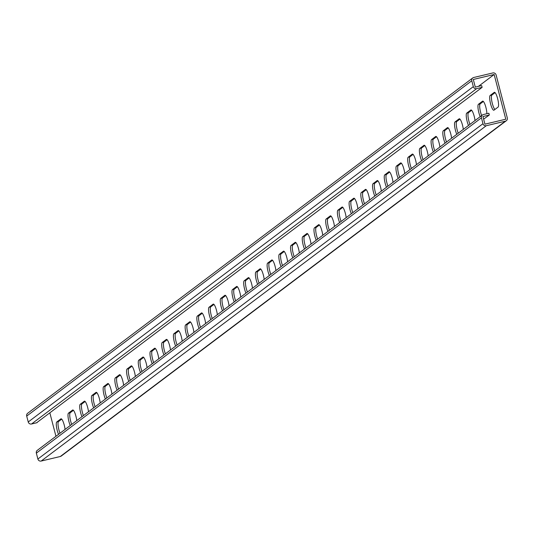 <?xml version="1.0" encoding="UTF-8"?>
<svg xmlns="http://www.w3.org/2000/svg" width="534" height="534" viewBox="0 0 534 534"><rect width="100%" height="100%" fill="white"/><g stroke="black" fill="none" stroke-linecap="round" stroke-linejoin="round"><path stroke-width="0.8" d="M482.122 87.362L476.615 88.671A2.75 2.663 53 0 1 473.324 86.642L471.789 80.761A2.75 2.663 53 0 1 473.705 77.497L492.822 72.951A2.75 2.663 53 0 1 496.119 74.98L507.3 117.914A2.75 2.663 -127 0 1 505.384 121.178L486.267 125.724A2.75 2.663 -127 0 1 482.976 123.694L481.441 117.814A2.75 2.663 -127 0 1 483.357 114.55L488.864 113.241L489.318 115.004L482.95 116.519L484.939 124.168L505.791 119.209L494.15 74.506L473.298 79.466L475.287 87.115L481.661 85.6L482.122 87.362L36.98 422.501M472.744 77.951L27.655 413.276A2.75 2.663 53 0 0 26.7 416.086L28.235 421.967A2.75 2.663 53 0 0 31.526 423.996L37.033 422.688M58.54 434.329A7.63 1.689 76.6 0 1 56.497 426.833A7.63 1.689 76.6 0 1 56.771 421.967L60.869 418.876A7.63 1.689 76.6 0 1 61.023 418.803A7.63 1.689 76.6 0 1 65.068 429.409M70.254 425.505A7.63 1.689 76.6 0 1 68.205 418.009A7.63 1.689 76.6 0 1 68.485 413.142L72.584 410.052A7.63 1.689 76.6 0 1 72.737 409.978A7.63 1.689 76.6 0 1 76.783 420.585M257.655 284.315A7.63 1.689 76.6 0 1 255.612 276.819A7.63 1.689 76.6 0 1 255.893 271.953L259.991 268.862A7.63 1.689 76.6 0 1 260.138 268.789A7.63 1.689 76.6 0 1 264.19 279.395M269.37 275.491A7.63 1.689 76.6 0 1 267.327 267.995A7.63 1.689 76.6 0 1 267.607 263.128L271.706 260.038A7.63 1.689 76.6 0 1 271.853 259.965A7.63 1.689 76.6 0 1 275.904 270.571M245.947 293.139A7.63 1.689 76.6 0 1 243.898 285.643A7.63 1.689 76.6 0 1 244.178 280.777L248.277 277.687A7.63 1.689 76.6 0 1 248.43 277.613A7.63 1.689 76.6 0 1 252.475 288.22M234.232 301.964A7.63 1.689 76.6 0 1 232.19 294.468A7.63 1.689 76.6 0 1 232.464 289.602L236.562 286.511A7.63 1.689 76.6 0 1 236.716 286.438A7.63 1.689 76.6 0 1 240.761 297.044M222.518 310.788A7.63 1.689 76.6 0 1 220.475 303.292A7.63 1.689 76.6 0 1 220.756 298.426L224.854 295.335A7.63 1.689 76.6 0 1 225.001 295.262A7.63 1.689 76.6 0 1 229.053 305.869M210.81 319.612A7.63 1.689 76.6 0 1 208.761 312.116A7.63 1.689 76.6 0 1 209.041 307.25L213.139 304.16A7.63 1.689 76.6 0 1 213.286 304.086A7.63 1.689 76.6 0 1 217.338 314.693M199.095 328.437A7.63 1.689 76.6 0 1 197.046 320.941A7.63 1.689 76.6 0 1 197.326 316.075L201.425 312.984A7.63 1.689 76.6 0 1 201.578 312.911A7.63 1.689 76.6 0 1 205.623 323.517M187.381 337.261A7.63 1.689 76.6 0 1 185.338 329.765A7.63 1.689 76.6 0 1 185.612 324.899L189.717 321.808A7.63 1.689 76.6 0 1 189.864 321.735A7.63 1.689 76.6 0 1 193.909 332.342M175.666 346.085A7.63 1.689 76.6 0 1 173.623 338.589A7.63 1.689 76.6 0 1 173.904 333.723L178.002 330.633A7.63 1.689 76.6 0 1 178.149 330.559A7.63 1.689 76.6 0 1 182.201 341.166M163.958 354.91A7.63 1.689 76.6 0 1 161.909 347.414A7.63 1.689 76.6 0 1 162.189 342.548L166.288 339.457A7.63 1.689 76.6 0 1 166.434 339.384A7.63 1.689 76.6 0 1 170.486 349.99M152.243 363.734A7.63 1.689 76.6 0 1 150.201 356.238A7.63 1.689 76.6 0 1 150.475 351.372L154.573 348.281A7.63 1.689 76.6 0 1 154.727 348.208A7.63 1.689 76.6 0 1 158.772 358.815M140.529 372.558A7.63 1.689 76.6 0 1 138.486 365.062A7.63 1.689 76.6 0 1 138.76 360.196L142.865 357.106A7.63 1.689 76.6 0 1 143.012 357.032A7.63 1.689 76.6 0 1 147.057 367.639M128.814 381.383A7.63 1.689 76.6 0 1 126.772 373.887A7.63 1.689 76.6 0 1 127.052 369.021L131.15 365.93A7.63 1.689 76.6 0 1 131.297 365.857A7.63 1.689 76.6 0 1 135.349 376.463M117.106 390.207A7.63 1.689 76.6 0 1 115.057 382.711A7.63 1.689 76.6 0 1 115.337 377.845L119.436 374.755A7.63 1.689 76.6 0 1 119.589 374.681A7.63 1.689 76.6 0 1 123.634 385.288M105.392 399.031A7.63 1.689 76.6 0 1 103.349 391.535A7.63 1.689 76.6 0 1 103.623 386.669L107.721 383.579A7.63 1.689 76.6 0 1 107.875 383.505A7.63 1.689 76.6 0 1 111.92 394.112M93.677 407.856A7.63 1.689 76.6 0 1 91.634 400.36A7.63 1.689 76.6 0 1 91.908 395.494L96.013 392.403A7.63 1.689 76.6 0 1 96.16 392.33A7.63 1.689 76.6 0 1 100.205 402.936M81.962 416.68A7.63 1.689 76.6 0 1 79.92 409.184A7.63 1.689 76.6 0 1 80.2 404.318L84.299 401.228A7.63 1.689 76.6 0 1 84.445 401.154A7.63 1.689 76.6 0 1 88.497 411.761M55.95 436.278L49.882 412.996M478.404 86.374L494.15 74.506M490.152 95.466A7.63 1.689 -103.4 0 0 490.512 103.563A7.63 1.689 -103.4 0 0 493.83 110.238A7.63 1.689 -103.4 0 0 493.977 110.164L498.082 107.08A7.63 1.689 -103.4 0 0 497.721 98.977A7.63 1.689 -103.4 0 0 494.397 92.302A7.63 1.689 -103.4 0 0 494.25 92.375L490.152 95.466L491.887 95.052A7.63 1.689 -103.4 0 0 491.941 101.82A7.63 1.689 -103.4 0 0 494.878 109.49M486.861 113.715A7.63 1.689 -103.4 0 0 485.333 105.465A7.63 1.689 -103.4 0 0 482.683 101.126A7.63 1.689 -103.4 0 0 482.536 101.2L478.437 104.29A7.63 1.689 -103.4 0 0 478.157 109.156A7.63 1.689 -103.4 0 0 480.206 116.652M299.327 252.922A7.63 1.689 -103.4 0 0 295.282 242.316A7.63 1.689 -103.4 0 0 295.128 242.389L291.03 245.48A7.63 1.689 -103.4 0 0 290.75 250.346A7.63 1.689 -103.4 0 0 292.799 257.842M287.612 261.747A7.63 1.689 -103.4 0 0 283.567 251.14A7.63 1.689 -103.4 0 0 283.414 251.214L279.315 254.304A7.63 1.689 -103.4 0 0 279.042 259.17A7.63 1.689 -103.4 0 0 281.084 266.666M311.042 244.098A7.63 1.689 -103.4 0 0 306.99 233.492A7.63 1.689 -103.4 0 0 306.843 233.565L302.745 236.655A7.63 1.689 -103.4 0 0 302.464 241.522A7.63 1.689 -103.4 0 0 304.507 249.018M322.756 235.274A7.63 1.689 -103.4 0 0 318.705 224.667A7.63 1.689 -103.4 0 0 318.558 224.741L314.459 227.831A7.63 1.689 -103.4 0 0 314.179 232.697A7.63 1.689 -103.4 0 0 316.221 240.193M334.464 226.449A7.63 1.689 -103.4 0 0 330.419 215.843A7.63 1.689 -103.4 0 0 330.266 215.916L326.167 219.007A7.63 1.689 -103.4 0 0 325.894 223.873A7.63 1.689 -103.4 0 0 327.936 231.369M346.179 217.625A7.63 1.689 -103.4 0 0 342.134 207.018A7.63 1.689 -103.4 0 0 341.98 207.092L337.882 210.182A7.63 1.689 -103.4 0 0 337.601 215.048A7.63 1.689 -103.4 0 0 339.651 222.544M357.893 208.801A7.63 1.689 -103.4 0 0 353.842 198.194A7.63 1.689 -103.4 0 0 353.695 198.268L349.596 201.358A7.63 1.689 -103.4 0 0 349.316 206.224A7.63 1.689 -103.4 0 0 351.359 213.72M369.608 199.976A7.63 1.689 -103.4 0 0 365.556 189.37A7.63 1.689 -103.4 0 0 365.41 189.443L361.304 192.534A7.63 1.689 -103.4 0 0 361.031 197.4A7.63 1.689 -103.4 0 0 363.073 204.896M381.316 191.152A7.63 1.689 -103.4 0 0 377.271 180.545A7.63 1.689 -103.4 0 0 377.117 180.619L373.019 183.709A7.63 1.689 -103.4 0 0 372.745 188.575A7.63 1.689 -103.4 0 0 374.788 196.071M393.031 182.328A7.63 1.689 -103.4 0 0 388.986 171.721A7.63 1.689 -103.4 0 0 388.832 171.794L384.734 174.885A7.63 1.689 -103.4 0 0 384.453 179.751A7.63 1.689 -103.4 0 0 386.503 187.247M404.745 173.503A7.63 1.689 -103.4 0 0 400.694 162.897A7.63 1.689 -103.4 0 0 400.547 162.97L396.448 166.061A7.63 1.689 -103.4 0 0 396.168 170.927A7.63 1.689 -103.4 0 0 398.21 178.423M416.46 164.679A7.63 1.689 -103.4 0 0 412.408 154.072A7.63 1.689 -103.4 0 0 412.261 154.146L408.156 157.236A7.63 1.689 -103.4 0 0 407.883 162.102A7.63 1.689 -103.4 0 0 409.925 169.598M428.168 155.855A7.63 1.689 -103.4 0 0 424.123 145.248A7.63 1.689 -103.4 0 0 423.969 145.321L419.871 148.412A7.63 1.689 -103.4 0 0 419.597 153.278A7.63 1.689 -103.4 0 0 421.64 160.774M439.882 147.03A7.63 1.689 -103.4 0 0 435.837 136.424A7.63 1.689 -103.4 0 0 435.684 136.497L431.585 139.588A7.63 1.689 -103.4 0 0 431.305 144.454A7.63 1.689 -103.4 0 0 433.354 151.95M451.597 138.206A7.63 1.689 -103.4 0 0 447.545 127.599A7.63 1.689 -103.4 0 0 447.399 127.673L443.3 130.763A7.63 1.689 -103.4 0 0 443.02 135.629A7.63 1.689 -103.4 0 0 445.062 143.125M463.305 129.382A7.63 1.689 -103.4 0 0 459.26 118.775A7.63 1.689 -103.4 0 0 459.113 118.848L455.008 121.939A7.63 1.689 -103.4 0 0 454.734 126.805A7.63 1.689 -103.4 0 0 456.777 134.301M475.02 120.557A7.63 1.689 -103.4 0 0 470.975 109.951A7.63 1.689 -103.4 0 0 470.821 110.024L466.723 113.115A7.63 1.689 -103.4 0 0 466.449 117.981A7.63 1.689 -103.4 0 0 468.492 125.477M59.995 433.234A7.63 1.689 76.6 0 1 58.513 421.553L61.71 419.137M71.71 424.41A7.63 1.689 76.6 0 1 70.221 412.729L73.425 410.312M259.11 283.22A7.63 1.689 76.6 0 1 257.628 271.539L260.832 269.123M270.825 274.396A7.63 1.689 76.6 0 1 269.343 262.715L272.54 260.298M247.402 292.045A7.63 1.689 76.6 0 1 245.914 280.363L249.118 277.947M235.688 300.869A7.63 1.689 76.6 0 1 234.206 289.188L237.403 286.771M223.973 309.693A7.63 1.689 76.6 0 1 222.491 298.012L225.688 295.596M212.258 318.518A7.63 1.689 76.6 0 1 210.776 306.836L213.98 304.42M200.55 327.342A7.63 1.689 76.6 0 1 199.062 315.661L202.266 313.244M188.836 336.166A7.63 1.689 76.6 0 1 187.354 324.485L190.551 322.069M177.121 344.991A7.63 1.689 76.6 0 1 175.639 333.309L178.837 330.893M165.406 353.815A7.63 1.689 76.6 0 1 163.925 342.134L167.129 339.717M153.699 362.639A7.63 1.689 76.6 0 1 152.21 350.958L155.414 348.542M141.984 371.464A7.63 1.689 76.6 0 1 140.502 359.782L143.699 357.366M130.269 380.288A7.63 1.689 76.6 0 1 128.787 368.607L131.985 366.19M118.561 389.112A7.63 1.689 76.6 0 1 117.073 377.431L120.277 375.015M106.847 397.937A7.63 1.689 76.6 0 1 105.358 386.256L108.562 383.839M95.132 406.761A7.63 1.689 76.6 0 1 93.65 395.08L96.848 392.664M83.417 415.586A7.63 1.689 76.6 0 1 81.936 403.904L85.14 401.488M495.085 92.636L491.887 95.052M483.377 101.46L480.173 103.876A7.63 1.689 -103.4 0 0 481.655 115.558M295.969 242.65L292.766 245.066A7.63 1.689 -103.4 0 0 294.254 256.747M284.255 251.474L281.058 253.89A7.63 1.689 -103.4 0 0 282.539 265.572M307.684 233.825L304.48 236.242A7.63 1.689 -103.4 0 0 305.962 247.923M319.392 225.001L316.195 227.417A7.63 1.689 -103.4 0 0 317.677 239.098M331.107 216.177L327.909 218.593A7.63 1.689 -103.4 0 0 329.391 230.274M342.821 207.352L339.617 209.769A7.63 1.689 -103.4 0 0 341.106 221.45M354.536 198.528L351.332 200.944A7.63 1.689 -103.4 0 0 352.814 212.625M366.244 189.703L363.047 192.12A7.63 1.689 -103.4 0 0 364.528 203.801M377.959 180.879L374.761 183.296A7.63 1.689 -103.4 0 0 376.243 194.977M389.673 172.055L386.469 174.471A7.63 1.689 -103.4 0 0 387.958 186.152M401.388 163.23L398.184 165.647A7.63 1.689 -103.4 0 0 399.666 177.328M413.096 154.406L409.898 156.822A7.63 1.689 -103.4 0 0 411.38 168.504M424.81 145.582L421.606 147.998A7.63 1.689 -103.4 0 0 423.095 159.679M436.525 136.757L433.321 139.174A7.63 1.689 -103.4 0 0 434.809 150.855M448.24 127.933L445.036 130.349A7.63 1.689 -103.4 0 0 446.517 142.031M459.948 119.109L456.75 121.525A7.63 1.689 -103.4 0 0 458.232 133.206M471.662 110.284L468.458 112.701A7.63 1.689 -103.4 0 0 469.947 124.382M489.318 115.004L483.63 119.149M506.345 120.724L61.256 456.049A2.75 2.663 -127 0 1 60.295 456.503L41.178 461.049A2.75 2.663 -127 0 1 37.881 459.02L36.352 453.139A2.75 2.663 -127 0 1 37.307 450.329L482.396 115.004M476.615 88.671L31.526 423.996M471.789 80.761L26.7 416.086M473.324 86.642L28.235 421.967M56.771 421.967L58.513 421.553M80.2 404.318L81.936 403.904M91.908 395.494L93.65 395.08M103.623 386.669L105.358 386.256M115.337 377.845L117.073 377.431M127.052 369.021L128.787 368.607M138.76 360.196L140.502 359.782M150.475 351.372L152.21 350.958M162.189 342.548L163.925 342.134M173.904 333.723L175.639 333.309M185.612 324.899L187.354 324.485M197.326 316.075L199.062 315.661M209.041 307.25L210.776 306.836M220.756 298.426L222.491 298.012M232.464 289.602L234.206 289.188M244.178 280.777L245.914 280.363M255.893 271.953L257.628 271.539M267.607 263.128L269.343 262.715M68.485 413.142L70.221 412.729M505.384 121.178L60.295 456.503M486.267 125.724L41.178 461.049M482.976 123.694L37.881 459.02M481.441 117.814L36.352 453.139M466.723 113.115L468.458 112.701M455.008 121.939L456.75 121.525M443.3 130.763L445.036 130.349M431.585 139.588L433.321 139.174M419.871 148.412L421.606 147.998M408.156 157.236L409.898 156.822M396.448 166.061L398.184 165.647M384.734 174.885L386.469 174.471M373.019 183.709L374.761 183.296M361.304 192.534L363.047 192.12M349.596 201.358L351.332 200.944M337.882 210.182L339.617 209.769M326.167 219.007L327.909 218.593M314.459 227.831L316.195 227.417M302.745 236.655L304.48 236.242M291.03 245.48L292.766 245.066M279.315 254.304L281.058 253.89M478.437 104.29L480.173 103.876"/></g></svg>
